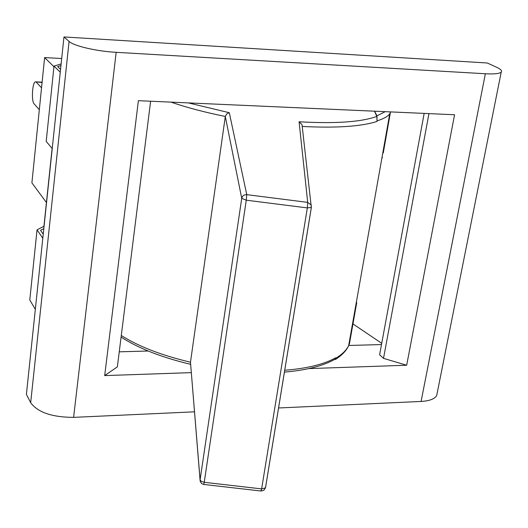 <?xml version="1.0" encoding="UTF-8"?>
<svg xmlns="http://www.w3.org/2000/svg" width="528" height="528" viewBox="0 0 528 528"><rect width="100%" height="100%" fill="white"/><g stroke="black" fill="none" stroke-linecap="round" stroke-linejoin="round"><path stroke-width="0.79" d="M424.169 113.401L379.619 354.724L383.513 358.36L406.672 365.237L454.575 114.754L138.382 100.676L104.689 375.599L191.294 372.629M119.242 351.82L148.196 351.021M348.731 345.477L381.493 344.566M150.619 101.224L117.361 366.861L104.689 375.599M308.814 368.597L406.672 365.237M428.947 113.612L383.513 358.36M116.16 52.325C96.565 51.289 73.755 45.962 69.076 41.435L30.677 402.719C37.772 412.381 52.081 417.265 73.61 417.364L116.16 52.325L485.364 73.755L421.093 401.445L278.533 407.979M30.677 402.719L26.4 394.35L63.961 36.947L487.285 62.997L496.544 67.234C500.801 69.214 502.359 70.851 501.204 72.145C499.429 73.676 494.155 74.217 485.364 73.755M63.961 36.947L69.076 41.435M194.489 411.827L73.61 417.364M421.093 401.445C429.442 400.957 434.643 398.983 436.696 395.525L437.283 392.594M352.961 323.908L381.718 343.325M60.548 69.412L57.651 66.614L60.951 65.591M43.824 228.578L40.564 230.3L43.237 234.161M42.808 238.247L37.046 229.838L44.068 226.222M43.943 226.222L52.114 148.441M61.123 63.928L54.008 66.119L46.207 141.398L52.226 148.579M37.046 229.838L29.779 299.983L35.336 309.322M54.008 66.119L60.251 72.211M284.401 372.101C306.451 370.247 323.446 365.878 335.379 358.994L335.742 357.76L335.3 359.522L334.719 359.377M335.379 358.994L335.042 359.192M335.65 358.314C341.999 354.545 346.335 350.315 348.658 345.629L349.417 343.893L356.743 302.57M383.269 152.968L390.436 112.306M374.609 111.19L376.946 115.856L377.038 121.44C361.106 126.522 336.164 128.185 302.227 126.443L302.003 124.588L299.079 121.783L307.705 202.376L307.342 207.913L311.335 207.451L311.17 205.003L307.705 202.376L246.761 194.647C244.048 194.594 242.372 195.829 241.725 198.343L246.266 200.185L246.761 194.647L229.297 112.708L188.338 102.901M335.742 357.76C324.04 364.327 307.025 368.491 284.704 370.26M203.716 484.447L204.237 482.302L201.353 481.391L200.086 479.84L190.476 362.195C161.581 355.364 138.521 346.454 121.288 335.485M190.483 362.149L225.304 116.503L241.725 198.343L200.086 479.84L200.224 481.404M170.999 102.128C186.734 107.547 204.844 112.319 225.311 116.45L225.304 116.503M381.968 157.621L382.43 157.681M200.059 480.11L190.476 362.195M225.311 116.45L226.849 113.784L229.297 112.708M265.478 487.806L265.577 487.364L265.478 487.826L261.624 488.895L260.957 491.014M374.444 111.184L376.853 116.417L377.032 121.44M39.323 109.725L34.109 103.838C31.165 101.119 32.393 81.655 35.508 81.847L42.088 82.48M41.547 87.806L36.28 82.196M46.431 202.528L31.904 182.886L44.609 57.585L61.69 58.529M44.609 57.585L53.948 66.706M377.144 120.82C383.48 118.879 387.677 116.543 389.737 113.797L390.397 112.774M385.176 111.665L376.946 115.856M261.624 488.895L204.237 482.302L246.266 200.185L307.342 207.913L261.624 488.895M265.577 487.364L311.375 207.385M376.853 116.417C361.218 122.047 335.293 123.836 299.079 121.783M501.204 72.145L436.696 395.525M390.436 112.325L389.737 113.797L348.658 345.629C346.295 350.797 341.84 355.423 335.3 359.522M190.615 364.32C161.575 357.39 138.402 348.315 121.09 337.082M200.224 481.477L201.551 483.523L203.438 484.407L261.063 491.027L263.848 490.248L265.478 487.826L311.335 207.451L302.003 124.588M35.732 81.853L42.115 82.163"/></g></svg>
